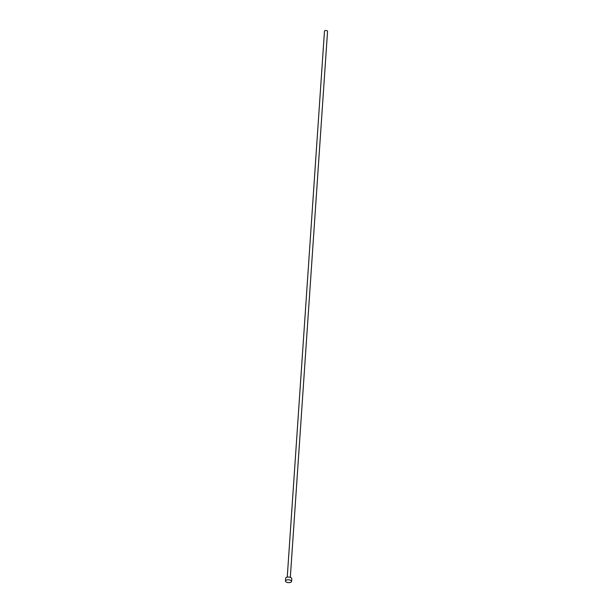 <?xml version="1.0" encoding="UTF-8"?>
<svg xmlns="http://www.w3.org/2000/svg" width="613" height="613" viewBox="0 0 613 613"><rect width="100%" height="100%" fill="white"/><g stroke="black" fill="none" stroke-linecap="round" stroke-linejoin="round"><path stroke-width="0.92" d="M287.252 577.17L324.476 31.11A1.54 0.697 3.9 0 1 324.967 30.65A1.54 0.697 3.9 0 1 326.645 30.612A1.54 0.697 3.9 0 1 327.549 31.324L290.324 577.377M285.451 581.009L285.635 578.274A3.08 1.395 3.9 0 1 286.6 577.346A3.08 1.395 3.9 0 1 289.972 577.27A3.08 1.395 3.9 0 1 291.78 578.687L291.589 581.423A3.08 1.395 3.9 0 1 290.623 582.35A3.08 1.395 3.9 0 1 287.259 582.427A3.08 1.395 3.9 0 1 285.451 581.009A3.08 1.395 3.9 0 1 286.417 580.082A3.08 1.395 3.9 0 1 289.78 580.005A3.08 1.395 3.9 0 1 291.589 581.423"/></g></svg>
